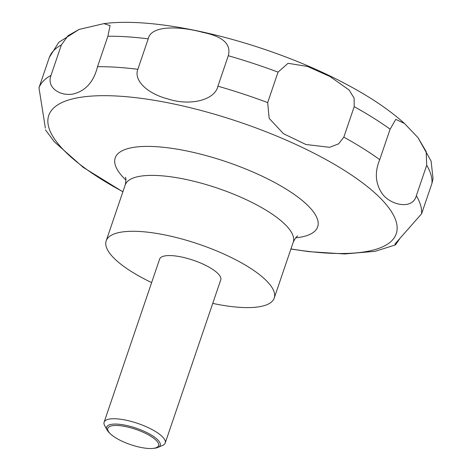<?xml version="1.0" encoding="UTF-8"?>
<svg xmlns="http://www.w3.org/2000/svg" width="472" height="472" viewBox="0 0 472 472"><rect width="100%" height="100%" fill="white"/><g stroke="black" fill="none" stroke-linecap="round" stroke-linejoin="round"><path stroke-width="0.71" d="M151.642 282.58A88.754 26.692 18.8 0 1 143.045 278.262A88.754 26.692 18.8 0 1 106.182 240.844A88.754 26.692 18.8 0 1 237.369 260.632A88.754 26.692 18.8 0 1 274.226 298.05A88.754 26.692 18.8 0 1 212.748 303.384M110.483 433.921L109.504 432.989A28.279 8.502 18.8 0 1 107.162 430.122L104.678 425.65A32.273 9.705 18.8 0 1 104.105 422.222A32.273 9.705 18.8 0 1 151.807 429.414A32.273 9.705 18.8 0 1 165.206 443.025A32.273 9.705 18.8 0 1 162.663 445.391L157.967 447.415A28.279 8.502 18.8 0 1 154.356 448.258L153.011 448.4A26.816 8.065 -161.2 0 0 147.417 434.328A26.816 8.065 -161.2 0 0 116.206 425.467A26.816 8.065 -161.2 0 0 110.483 433.921A26.816 8.065 -161.2 0 0 118.92 439.656A26.816 8.065 -161.2 0 0 153.011 448.4M104.105 422.222L159.654 259.045A32.273 9.705 18.8 0 1 207.355 266.238A32.273 9.705 18.8 0 1 220.76 279.843L165.206 443.025M107.162 430.122A28.279 8.502 18.8 0 1 118.265 424.198A28.279 8.502 18.8 0 1 148.456 433.42A28.279 8.502 18.8 0 1 157.967 447.415M329.609 147.323L305.909 144.491L283.483 133.712L269.152 118.348L267.677 102.583L278.043 72.116L288.067 63.301L307.478 66.44L330.07 76.552L349.115 90.016L354.112 98.158L354.195 106.678L343.822 137.145L338.63 143.848L329.609 147.323M217.917 86.193C214.913 100.164 190.015 106.312 167.725 98.878C148.131 93.881 133.423 80.871 137.842 69.307L148.214 38.846C151.052 24.621 181.413 26.462 202.635 32.332C222.873 36.379 231.422 44.173 228.289 55.725L217.917 86.193A201.715 60.658 18.8 0 1 267.677 102.583M97.521 66.7C93.727 81.88 85.585 90.984 73.077 94.028C60.558 96.371 46.285 88.01 50.994 75.396L61.366 44.928L68.056 35.683L79.148 29.412L103.887 23.624L110.064 25.618L107.893 36.238L97.521 66.7A201.715 60.658 18.8 0 1 137.842 69.307M79.148 29.412L58.782 42.327L49.348 57.324L38.975 87.786L45.371 128.154M379.736 159.642L390.108 129.18L395.778 119.386L404.445 123.446L417.974 137.623L426.151 151.536L426.706 165.253L416.333 195.715C412.64 210.341 389.842 205.09 381.966 193.313C375.317 183.295 374.579 172.073 379.736 159.642A201.715 60.658 18.8 0 0 343.822 137.145M400.144 238.059L395.512 244.885L394.952 244.006L421.596 213.798L431.968 183.331L433.025 178.528L431.107 161.135L417.974 137.618M125.935 180.092A106.932 32.155 18.8 0 1 148.845 146.409A106.932 32.155 18.8 0 1 273.264 181.755A106.932 32.155 18.8 0 1 295.643 237.864M122.909 191.72A183.537 55.189 18.8 0 1 78.305 97.68A183.537 55.189 18.8 0 1 320.022 156.362A183.537 55.189 18.8 0 1 396.368 233.369A183.537 55.189 18.8 0 1 290.947 248.927M106.182 240.844L125.216 184.941A88.754 26.692 18.8 0 1 256.396 204.73A88.754 26.692 18.8 0 1 293.254 242.148L274.226 298.05M38.975 87.786A201.715 60.658 18.8 0 1 50.994 75.396M49.348 57.324A201.715 60.658 18.8 0 1 61.366 44.928M107.893 36.238A201.715 60.658 18.8 0 1 148.214 38.846M228.289 55.725A201.715 60.658 18.8 0 1 278.043 72.116M354.195 106.678A201.715 60.658 18.8 0 1 390.108 129.18M426.706 165.253A201.715 60.658 18.8 0 1 431.968 183.331M416.333 195.715A201.715 60.658 18.8 0 1 421.596 213.798M297.808 235.941C296.699 236.195 295.177 238.26 293.254 242.148M122.873 191.821L83.261 167.412L54.457 141.924L45.395 129.8M103.887 23.629C162.799 15.841 270.898 43.925 345.728 83.945C369.735 96.636 389.306 109.799 404.445 123.446M290.911 249.027L308.806 251.629L344.684 253.96L375.175 251.31L395.512 244.885M125.216 184.941C126.065 180.811 126.124 178.245 125.393 177.242"/></g></svg>
